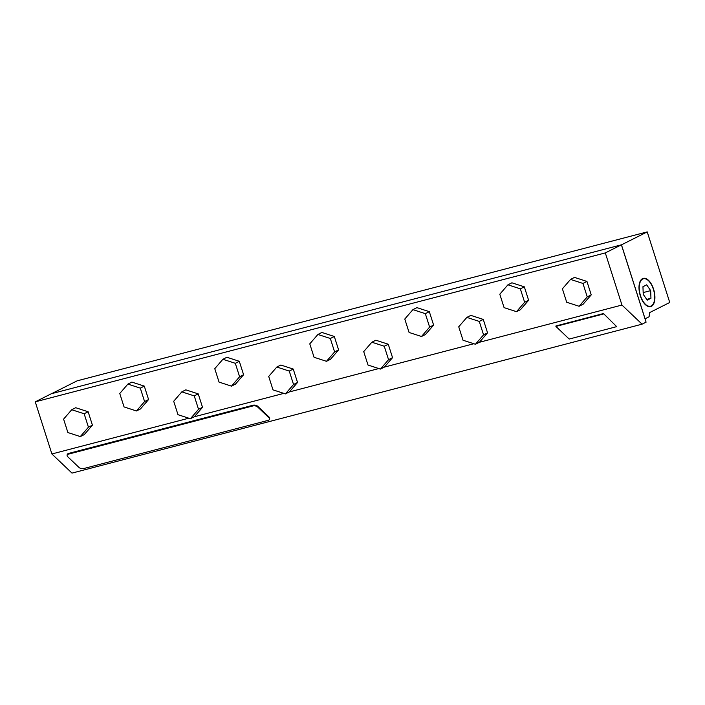 <?xml version="1.0" encoding="UTF-8"?>
<svg xmlns="http://www.w3.org/2000/svg" width="705" height="705" viewBox="0 0 705 705"><rect width="100%" height="100%" fill="white"/><g stroke="black" fill="none" stroke-linecap="round" stroke-linejoin="round"><path stroke-width="1.06" d="M645.075 318.792L621.475 244.846L647.225 231.892L669.75 302.48L649.631 312.597L649.093 316.774L645.022 318.81M642.66 279.048A14.17 7.085 -104.6 0 1 643.251 278.81A14.17 7.085 -104.6 0 1 653.808 290.698A14.17 7.085 -104.6 0 1 650.415 306.234A14.17 7.085 -104.6 0 1 640.263 294.893A14.17 7.085 -104.6 0 1 642.66 279.048M51.597 393.681L77.162 380.823L647.225 231.892M605.313 252.91L621.405 244.82L646.088 322.159L642.061 324.177L621.951 305.045L605.313 252.91L35.25 401.841L51.342 393.743L621.405 244.82M188.808 418.197L51.888 453.967L71.998 473.108L642.061 324.177M194.263 416.778L283.815 393.381M289.27 391.954L378.832 368.556M384.278 367.129L473.839 343.732M479.294 342.313L621.951 305.045M51.888 453.967L35.25 401.841M582.956 283.445L587.239 296.875L579.105 306.27L566.697 302.242L562.405 288.812L570.539 279.409L582.956 283.445L586.948 281.436L574.531 277.4L570.539 279.409M579.105 306.27L583.097 304.26L591.231 294.866L587.239 296.875M591.231 294.866L586.948 281.436M479.277 321.427L483.56 334.857L475.434 344.251L463.018 340.224L458.726 326.794L466.86 317.391L479.277 321.427L483.269 319.418L470.852 315.382L466.86 317.391M475.434 344.251L479.426 342.242L487.552 332.848L483.56 334.857M487.552 332.848L483.269 319.418M384.269 346.243L388.552 359.673L380.418 369.076L368.01 365.04L363.718 351.61L371.852 342.216L384.269 346.243L388.261 344.234L375.844 340.207L371.852 342.216M380.418 369.076L384.41 367.067L392.544 357.664L388.552 359.673M392.544 357.664L388.261 344.234M317.911 334.461L330.328 338.488L334.611 351.918L326.477 361.312L314.06 357.285L309.777 343.855L317.911 334.461L321.903 332.452L334.311 336.479L330.328 338.488M326.477 361.312L330.469 359.312L338.603 349.909L334.611 351.918M338.603 349.909L334.311 336.479M289.253 371.068L293.544 384.498L285.41 393.892L272.994 389.865L268.711 376.435L276.836 367.032L289.253 371.068L293.245 369.059L280.828 365.031L276.836 367.032M285.41 393.892L289.402 391.892L297.536 382.489L293.544 384.498M297.536 382.489L293.245 369.059M235.311 363.313L239.603 376.743L231.469 386.137L219.052 382.11L214.769 368.68L222.895 359.277L235.311 363.313L239.303 361.304L226.887 357.268L222.895 359.277M231.469 386.137L235.461 384.128L243.595 374.734L239.603 376.743M243.595 374.734L239.303 361.304M425.335 313.663L429.618 327.094L421.493 336.496L409.076 332.46L404.785 319.03L412.918 309.636L425.335 313.663L429.327 311.663L416.911 307.627L412.918 309.636M421.493 336.496L425.485 334.487L433.61 325.084L429.618 327.094M433.61 325.084L429.327 311.663M520.343 288.847L524.635 302.278L516.501 311.672L504.084 307.644L499.801 294.214L507.926 284.811L520.343 288.847L524.335 286.838L511.918 282.802L507.926 284.811M516.501 311.672L520.493 309.662L528.618 300.268L524.635 302.278M528.618 300.268L524.335 286.838M194.245 395.893L198.528 409.314L190.403 418.717L177.986 414.69L173.703 401.26L181.828 391.857L194.245 395.893L198.237 393.883L185.82 389.847L181.828 391.857M190.403 418.717L194.395 416.708L202.52 407.314L198.528 409.314M202.52 407.314L198.237 393.883M140.304 388.129L144.587 401.559L136.462 410.962L124.045 406.926L119.762 393.496L127.887 384.102L140.304 388.129L144.296 386.12L131.879 382.092L127.887 384.102M136.462 410.962L140.454 408.953L148.579 399.55L144.587 401.559M148.579 399.55L144.296 386.12M84.151 413.756L88.433 427.186L80.308 436.58L67.892 432.553L63.6 419.123L71.734 409.728L84.151 413.756L88.143 411.746L75.726 407.719L71.734 409.728M80.308 436.58L84.3 434.58L92.425 425.177L88.433 427.186M92.425 425.177L88.143 411.746M650.671 290.627L650.953 298.286L647.243 300.154L643.233 294.364L642.951 286.706L646.661 284.838L650.671 290.627L643.172 292.584M650.953 298.286L646.714 299.387M653.579 289.156A14.602 7.297 -104.6 0 1 654.002 303.079A14.602 7.297 -104.6 0 1 644.114 303.238A14.602 7.297 -104.6 0 1 639.215 284.512A14.602 7.297 -104.6 0 1 647.921 279.814A14.602 7.297 -104.6 0 1 653.579 289.156M616.69 326.644L603.471 313.54L555.972 325.948L555.91 326.424L569.182 339.052L616.69 326.644L603.471 313.54M603.409 314.007L555.91 326.424M269.592 419.061L269.68 418.356A3.543 1.93 -172.7 0 0 269.134 417.122L257.757 406.3A3.543 1.93 -172.7 0 0 252.892 405.269L68.808 453.359A3.543 1.93 -172.7 0 0 67.186 454.716L67.098 455.421A3.543 1.93 7.3 0 1 68.72 454.073L252.795 405.974A3.543 1.93 7.3 0 1 257.66 407.005L269.046 417.836A3.543 1.93 7.3 0 1 269.592 419.061A3.543 1.93 7.3 0 1 267.97 420.409L83.886 468.508A3.543 1.93 7.3 0 1 79.022 467.477L67.645 456.646A3.543 1.93 7.3 0 1 67.098 455.421M68.72 454.073L68.808 453.359M252.795 405.974L252.892 405.269M269.046 417.836L269.134 417.122M257.66 407.005L257.757 406.3"/></g></svg>
